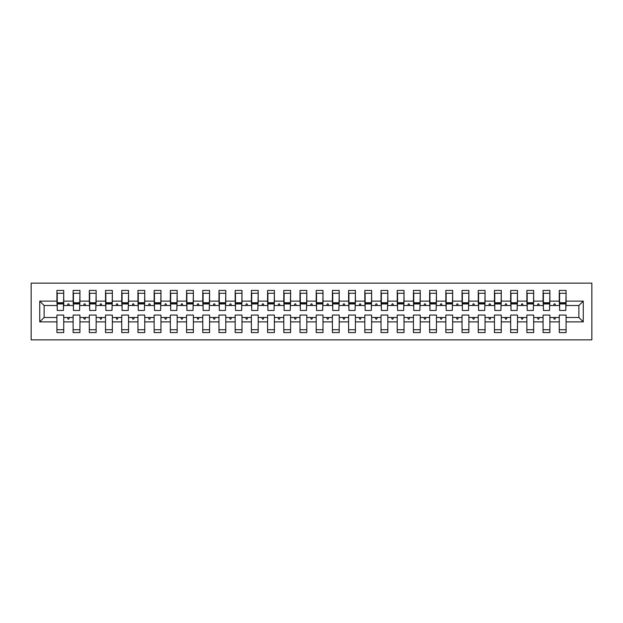 <?xml version="1.0" encoding="UTF-8"?>
<svg xmlns="http://www.w3.org/2000/svg" width="623" height="623" viewBox="0 0 623 623"><rect width="100%" height="100%" fill="white"/><g stroke="black" fill="none" stroke-linecap="round" stroke-linejoin="round"><path stroke-width="0.93" d="M31.15 339.862L591.85 339.862L591.85 283.138L31.15 283.138L31.15 339.862M583.26 321.873L578.884 317.496L578.884 305.504L583.26 301.127L583.26 321.873L566.081 321.873L566.081 315.067L559.275 315.067L559.275 317.496L549.875 317.496L549.875 315.067L543.069 315.067L543.069 317.496L533.67 317.496L533.67 315.067L526.863 315.067L526.863 317.496L517.472 317.496L517.472 315.067L510.665 315.067L510.665 317.496L501.266 317.496L501.266 315.067L494.46 315.067L494.46 317.496L485.06 317.496L485.06 315.067L478.254 315.067L478.254 317.496L468.854 317.496L468.854 315.067L462.048 315.067L462.048 317.496L452.648 317.496L452.648 315.067L445.842 315.067L445.842 317.496L436.443 317.496L436.443 315.067L429.636 315.067L429.636 317.496L420.237 317.496L420.237 315.067L413.431 315.067L413.431 317.496L404.031 317.496L404.031 315.067L397.225 315.067L397.225 317.496L387.825 317.496L387.825 315.067L381.019 315.067L381.019 317.496L371.62 317.496L371.62 315.067L364.813 315.067L364.813 317.496L355.414 317.496L355.414 315.067L348.607 315.067L348.607 317.496L339.208 317.496L339.208 315.067L332.402 315.067L332.402 317.496L323.002 317.496L323.002 315.067L316.196 315.067L316.196 317.496L306.804 317.496L306.804 315.067L299.998 315.067L299.998 317.496L290.598 317.496L290.598 315.067L283.792 315.067L283.792 317.496L274.393 317.496L274.393 315.067L267.586 315.067L267.586 317.496L258.187 317.496L258.187 315.067L251.381 315.067L251.381 317.496L241.981 317.496L241.981 315.067L235.175 315.067L235.175 317.496L225.775 317.496L225.775 315.067L218.969 315.067L218.969 317.496L209.569 317.496L209.569 315.067L202.763 315.067L202.763 317.496L193.364 317.496L193.364 315.067L186.557 315.067L186.557 317.496L177.158 317.496L177.158 315.067L170.352 315.067L170.352 317.496L160.952 317.496L160.952 315.067L154.146 315.067L154.146 317.496L144.746 317.496L144.746 315.067L137.94 315.067L137.94 317.496L128.54 317.496L128.54 315.067L121.734 315.067L121.734 317.496L112.335 317.496L112.335 315.067L105.528 315.067L105.528 317.496L96.137 317.496L96.137 315.067L89.33 315.067L89.33 317.496L79.931 317.496L79.931 315.067L73.125 315.067L73.125 317.496L63.725 317.496L63.725 332.565L56.919 332.565L56.919 317.496L44.116 317.496L39.74 321.873L39.74 301.127L44.116 305.504L44.116 317.496M566.081 321.873L566.081 332.565L559.275 332.565L559.275 317.496M578.884 305.504L566.081 305.504L566.081 290.435L559.275 290.435L559.275 301.127L549.875 301.127L549.556 307.933M559.602 307.933L559.275 301.127M559.275 321.873L549.875 321.873L549.875 332.565L543.069 332.565L543.069 317.496M549.875 301.127L549.875 290.435L543.069 290.435L543.069 301.127L533.67 301.127L533.35 307.933M543.396 307.933L543.069 301.127M543.069 321.873L533.67 321.873L533.67 332.565L526.863 332.565L526.863 317.496M533.67 301.127L533.67 290.435L526.863 290.435L526.863 301.127L517.472 301.127L517.145 307.933M527.19 307.933L526.863 301.127M526.863 321.873L517.472 321.873L517.472 332.565L510.665 332.565L510.665 317.496M517.472 301.127L517.472 290.435L510.665 290.435L510.665 301.127L501.266 301.127L500.939 307.933M510.985 307.933L510.665 301.127M510.665 321.873L501.266 321.873L501.266 332.565L494.46 332.565L494.46 317.496M501.266 301.127L501.266 290.435L494.46 290.435L494.46 301.127L485.06 301.127L484.733 307.933M494.779 307.933L494.46 301.127M494.46 321.873L485.06 321.873L485.06 332.565L478.254 332.565L478.254 317.496M485.06 301.127L485.06 290.435L478.254 290.435L478.254 301.127L468.854 301.127L468.527 307.933M478.573 307.933L478.254 301.127M478.254 321.873L468.854 321.873L468.854 332.565L462.048 332.565L462.048 317.496M468.854 301.127L468.854 290.435L462.048 290.435L462.048 301.127L452.648 301.127L452.321 307.933M462.367 307.933L462.048 301.127M462.048 321.873L452.648 321.873L452.648 332.565L445.842 332.565L445.842 317.496M452.648 301.127L452.648 290.435L445.842 290.435L445.842 301.127L436.443 301.127L436.116 307.933M446.161 307.933L445.842 301.127M445.842 321.873L436.443 321.873L436.443 332.565L429.636 332.565L429.636 317.496M436.443 301.127L436.443 290.435L429.636 290.435L429.636 301.127L420.237 301.127L419.91 307.933M429.963 307.933L429.636 301.127M429.636 321.873L420.237 321.873L420.237 332.565L413.431 332.565L413.431 317.496M420.237 301.127L420.237 290.435L413.431 290.435L413.431 301.127L404.031 301.127L403.704 307.933M413.758 307.933L413.431 301.127M413.431 321.873L404.031 321.873L404.031 332.565L397.225 332.565L397.225 317.496M404.031 301.127L404.031 290.435L397.225 290.435L397.225 301.127L387.825 301.127L387.506 307.933M397.552 307.933L397.225 301.127M397.225 321.873L387.825 321.873L387.825 332.565L381.019 332.565L381.019 317.496M387.825 301.127L387.825 290.435L381.019 290.435L381.019 301.127L371.62 301.127L371.3 307.933M381.346 307.933L381.019 301.127M381.019 321.873L371.62 321.873L371.62 332.565L364.813 332.565L364.813 317.496M371.62 301.127L371.62 290.435L364.813 290.435L364.813 301.127L355.414 301.127L355.094 307.933M365.14 307.933L364.813 301.127M364.813 321.873L355.414 321.873L355.414 332.565L348.607 332.565L348.607 317.496M355.414 301.127L355.414 290.435L348.607 290.435L348.607 301.127L339.208 301.127L338.889 307.933M348.935 307.933L348.607 301.127M348.607 321.873L339.208 321.873L339.208 332.565L332.402 332.565L332.402 317.496M339.208 301.127L339.208 290.435L332.402 290.435L332.402 301.127L323.002 301.127L322.683 307.933M332.729 307.933L332.402 301.127M332.402 321.873L323.002 321.873L323.002 332.565L316.196 332.565L316.196 317.496M323.002 301.127L323.002 290.435L316.196 290.435L316.196 301.127L306.804 301.127L306.477 307.933M316.523 307.933L316.196 301.127M316.196 321.873L306.804 321.873L306.804 332.565L299.998 332.565L299.998 317.496M306.804 301.127L306.804 290.435L299.998 290.435L299.998 301.127L290.598 301.127L290.271 307.933M300.317 307.933L299.998 301.127M299.998 321.873L290.598 321.873L290.598 332.565L283.792 332.565L283.792 317.496M290.598 301.127L290.598 290.435L283.792 290.435L283.792 301.127L274.393 301.127L274.065 307.933M284.111 307.933L283.792 301.127M283.792 321.873L274.393 321.873L274.393 332.565L267.586 332.565L267.586 317.496M274.393 301.127L274.393 290.435L267.586 290.435L267.586 301.127L258.187 301.127L257.86 307.933M267.906 307.933L267.586 301.127M267.586 321.873L258.187 321.873L258.187 332.565L251.381 332.565L251.381 317.496M258.187 301.127L258.187 290.435L251.381 290.435L251.381 301.127L241.981 301.127L241.654 307.933M251.7 307.933L251.381 301.127M251.381 321.873L241.981 321.873L241.981 332.565L235.175 332.565L235.175 317.496M241.981 301.127L241.981 290.435L235.175 290.435L235.175 301.127L225.775 301.127L225.448 307.933M235.494 307.933L235.175 301.127M235.175 321.873L225.775 321.873L225.775 332.565L218.969 332.565L218.969 317.496M225.775 301.127L225.775 290.435L218.969 290.435L218.969 301.127L209.569 301.127L209.242 307.933M219.296 307.933L218.969 301.127M218.969 321.873L209.569 321.873L209.569 332.565L202.763 332.565L202.763 317.496M209.569 301.127L209.569 290.435L202.763 290.435L202.763 301.127L193.364 301.127L193.037 307.933M203.09 307.933L202.763 301.127M202.763 321.873L193.364 321.873L193.364 332.565L186.557 332.565L186.557 317.496M193.364 301.127L193.364 290.435L186.557 290.435L186.557 301.127L177.158 301.127L176.839 307.933M186.884 307.933L186.557 301.127M186.557 321.873L177.158 321.873L177.158 332.565L170.352 332.565L170.352 317.496M177.158 301.127L177.158 290.435L170.352 290.435L170.352 301.127L160.952 301.127L160.633 307.933M170.679 307.933L170.352 301.127M170.352 321.873L160.952 321.873L160.952 332.565L154.146 332.565L154.146 317.496M160.952 301.127L160.952 290.435L154.146 290.435L154.146 301.127L144.746 301.127L144.427 307.933M154.473 307.933L154.146 301.127M154.146 321.873L144.746 321.873L144.746 332.565L137.94 332.565L137.94 317.496M144.746 301.127L144.746 290.435L137.94 290.435L137.94 301.127L128.54 301.127L128.221 307.933M138.267 307.933L137.94 301.127M137.94 321.873L128.54 321.873L128.54 332.565L121.734 332.565L121.734 317.496M128.54 301.127L128.54 290.435L121.734 290.435L121.734 301.127L112.335 301.127L112.015 307.933M122.061 307.933L121.734 301.127M121.734 321.873L112.335 321.873L112.335 332.565L105.528 332.565L105.528 317.496M112.335 301.127L112.335 290.435L105.528 290.435L105.528 301.127L96.137 301.127L95.81 307.933M105.855 307.933L105.528 301.127M105.528 321.873L96.137 321.873L96.137 332.565L89.33 332.565L89.33 317.496M96.137 301.127L96.137 290.435L89.33 290.435L89.33 301.127L79.931 301.127L79.604 307.933M89.65 307.933L89.33 301.127M89.33 321.873L79.931 321.873L79.931 332.565L73.125 332.565L73.125 317.496M79.931 301.127L79.931 290.435L73.125 290.435L73.125 301.127L63.725 301.127L63.725 290.435L56.919 290.435L56.919 301.127L39.74 301.127M73.444 307.933L73.125 301.127M63.725 317.496L63.725 315.067L56.919 315.067L56.919 317.496M57.238 307.933L56.919 301.127M566.081 305.504L565.762 307.933M549.875 321.873L549.875 317.496M533.67 321.873L533.67 317.496M517.472 321.873L517.472 317.496M501.266 321.873L501.266 317.496M485.06 321.873L485.06 317.496M468.854 321.873L468.854 317.496M452.648 321.873L452.648 317.496M436.443 321.873L436.443 317.496M420.237 321.873L420.237 317.496M404.031 321.873L404.031 317.496M387.825 321.873L387.825 317.496M371.62 321.873L371.62 317.496M355.414 321.873L355.414 317.496M339.208 321.873L339.208 317.496M323.002 321.873L323.002 317.496M306.804 321.873L306.804 317.496M290.598 321.873L290.598 317.496M274.393 321.873L274.393 317.496M258.187 321.873L258.187 317.496M241.981 321.873L241.981 317.496M225.775 321.873L225.775 317.496M209.569 321.873L209.569 317.496M193.364 321.873L193.364 317.496M177.158 321.873L177.158 317.496M160.952 321.873L160.952 317.496M144.746 321.873L144.746 317.496M128.54 321.873L128.54 317.496M112.335 321.873L112.335 317.496M96.137 321.873L96.137 317.496M79.931 321.873L79.931 317.496M583.26 301.127L566.081 301.127M73.125 321.873L63.725 321.873M56.919 321.873L39.74 321.873M553.582 305.504L555.576 305.504L554.984 303.884L554.174 303.884L553.582 305.504L549.875 305.504M559.275 305.504L555.576 305.504M553.582 317.496L554.174 319.116L554.984 319.116L555.576 317.496M537.376 305.504L539.37 305.504L538.778 303.884L537.968 303.884L537.376 305.504L533.67 305.504M543.069 305.504L539.37 305.504M537.376 317.496L537.968 319.116L538.778 319.116L539.37 317.496M521.171 305.504L523.164 305.504L522.572 303.884L521.763 303.884L521.171 305.504L517.472 305.504M526.863 305.504L523.164 305.504M521.171 317.496L521.763 319.116L522.572 319.116L523.164 317.496M504.965 305.504L506.958 305.504L506.367 303.884L505.557 303.884L504.965 305.504L501.266 305.504M510.665 305.504L506.958 305.504M504.965 317.496L505.557 319.116L506.367 319.116L506.958 317.496M488.759 305.504L490.753 305.504L490.161 303.884L489.351 303.884L488.759 305.504L485.06 305.504M494.46 305.504L490.753 305.504M488.759 317.496L489.351 319.116L490.161 319.116L490.753 317.496M472.553 305.504L474.547 305.504L473.955 303.884L473.145 303.884L472.553 305.504L468.854 305.504M478.254 305.504L474.547 305.504M472.553 317.496L473.145 319.116L473.955 319.116L474.547 317.496M456.355 305.504L458.341 305.504L457.749 303.884L456.939 303.884L456.355 305.504L452.648 305.504M462.048 305.504L458.341 305.504M456.355 317.496L456.939 319.116L457.749 319.116L458.341 317.496M440.15 305.504L442.135 305.504L441.543 303.884L440.734 303.884L440.15 305.504L436.443 305.504M445.842 305.504L442.135 305.504M440.15 317.496L440.734 319.116L441.543 319.116L442.135 317.496M423.944 305.504L425.93 305.504L425.338 303.884L424.528 303.884L423.944 305.504L420.237 305.504M429.636 305.504L425.93 305.504M423.944 317.496L424.528 319.116L425.338 319.116L425.93 317.496M407.738 305.504L409.724 305.504L409.14 303.884L408.33 303.884L407.738 305.504L404.031 305.504M413.431 305.504L409.724 305.504M407.738 317.496L408.33 319.116L409.14 319.116L409.724 317.496M391.532 305.504L393.518 305.504L392.934 303.884L392.124 303.884L391.532 305.504L387.825 305.504M397.225 305.504L393.518 305.504M391.532 317.496L392.124 319.116L392.934 319.116L393.518 317.496M375.326 305.504L377.312 305.504L376.728 303.884L375.918 303.884L375.326 305.504L371.62 305.504M381.019 305.504L377.312 305.504M375.326 317.496L375.918 319.116L376.728 319.116L377.312 317.496M359.121 305.504L361.114 305.504L360.522 303.884L359.712 303.884L359.121 305.504L355.414 305.504M364.813 305.504L361.114 305.504M359.121 317.496L359.712 319.116L360.522 319.116L361.114 317.496M342.915 305.504L344.908 305.504L344.317 303.884L343.507 303.884L342.915 305.504L339.208 305.504M348.607 305.504L344.908 305.504M342.915 317.496L343.507 319.116L344.317 319.116L344.908 317.496M326.709 305.504L328.703 305.504L328.111 303.884L327.301 303.884L326.709 305.504L323.002 305.504M332.402 305.504L328.703 305.504M326.709 317.496L327.301 319.116L328.111 319.116L328.703 317.496M310.503 305.504L312.497 305.504L311.905 303.884L311.095 303.884L310.503 305.504L306.804 305.504M316.196 305.504L312.497 305.504M310.503 317.496L311.095 319.116L311.905 319.116L312.497 317.496M294.297 305.504L296.291 305.504L295.699 303.884L294.889 303.884L294.297 305.504L290.598 305.504M299.998 305.504L296.291 305.504M294.297 317.496L294.889 319.116L295.699 319.116L296.291 317.496M278.092 305.504L280.085 305.504L279.493 303.884L278.683 303.884L278.092 305.504L274.393 305.504M283.792 305.504L280.085 305.504M278.092 317.496L278.683 319.116L279.493 319.116L280.085 317.496M261.886 305.504L263.879 305.504L263.288 303.884L262.478 303.884L261.886 305.504L258.187 305.504M267.586 305.504L263.879 305.504M261.886 317.496L262.478 319.116L263.288 319.116L263.879 317.496M245.688 305.504L247.674 305.504L247.082 303.884L246.272 303.884L245.688 305.504L241.981 305.504M251.381 305.504L247.674 305.504M245.688 317.496L246.272 319.116L247.082 319.116L247.674 317.496M229.482 305.504L231.468 305.504L230.876 303.884L230.066 303.884L229.482 305.504L225.775 305.504M235.175 305.504L231.468 305.504M229.482 317.496L230.066 319.116L230.876 319.116L231.468 317.496M213.276 305.504L215.262 305.504L214.67 303.884L213.86 303.884L213.276 305.504L209.569 305.504M218.969 305.504L215.262 305.504M213.276 317.496L213.86 319.116L214.67 319.116L215.262 317.496M197.07 305.504L199.056 305.504L198.472 303.884L197.662 303.884L197.07 305.504L193.364 305.504M202.763 305.504L199.056 305.504M197.07 317.496L197.662 319.116L198.472 319.116L199.056 317.496M180.865 305.504L182.851 305.504L182.266 303.884L181.457 303.884L180.865 305.504L177.158 305.504M186.557 305.504L182.851 305.504M180.865 317.496L181.457 319.116L182.266 319.116L182.851 317.496M164.659 305.504L166.645 305.504L166.061 303.884L165.251 303.884L164.659 305.504L160.952 305.504M170.352 305.504L166.645 305.504M164.659 317.496L165.251 319.116L166.061 319.116L166.645 317.496M148.453 305.504L150.447 305.504L149.855 303.884L149.045 303.884L148.453 305.504L144.746 305.504M154.146 305.504L150.447 305.504M148.453 317.496L149.045 319.116L149.855 319.116L150.447 317.496M132.247 305.504L134.241 305.504L133.649 303.884L132.839 303.884L132.247 305.504L128.54 305.504M137.94 305.504L134.241 305.504M132.247 317.496L132.839 319.116L133.649 319.116L134.241 317.496M116.042 305.504L118.035 305.504L117.443 303.884L116.633 303.884L116.042 305.504L112.335 305.504M121.734 305.504L118.035 305.504M116.042 317.496L116.633 319.116L117.443 319.116L118.035 317.496M99.836 305.504L101.829 305.504L101.238 303.884L100.428 303.884L99.836 305.504L96.137 305.504M105.528 305.504L101.829 305.504M99.836 317.496L100.428 319.116L101.238 319.116L101.829 317.496M83.63 305.504L85.624 305.504L85.032 303.884L84.222 303.884L83.63 305.504L79.931 305.504M89.33 305.504L85.624 305.504M83.63 317.496L84.222 319.116L85.032 319.116L85.624 317.496M67.424 305.504L69.418 305.504L68.826 303.884L68.016 303.884L67.424 305.504L63.725 305.504L63.725 301.127M73.125 305.504L69.418 305.504M67.424 317.496L68.016 319.116L68.826 319.116L69.418 317.496M63.725 305.504L63.398 307.933M56.919 305.504L44.116 305.504M578.884 317.496L566.081 317.496M57.238 303.962L57.238 293.269L63.725 293.269L63.398 310.449L57.238 310.449L57.238 303.962L63.398 303.962M56.919 329.731L63.725 329.731M73.444 303.962L73.444 293.269L79.931 293.269L79.604 310.449L73.444 310.449L73.444 303.962L79.604 303.962M73.125 329.731L79.931 329.731M89.65 303.962L89.65 293.269L96.137 293.269L95.81 310.449L89.65 310.449L89.65 303.962L95.81 303.962M89.33 329.731L96.137 329.731M105.855 303.962L105.855 293.269L112.335 293.269L112.015 310.449L105.855 310.449L105.855 303.962L112.015 303.962M105.528 329.731L112.335 329.731M122.061 303.962L122.061 293.269L128.54 293.269L128.221 310.449L122.061 310.449L122.061 303.962L128.221 303.962M121.734 329.731L128.54 329.731M138.267 303.962L138.267 293.269L144.746 293.269L144.427 310.449L138.267 310.449L138.267 303.962L144.427 303.962M137.94 329.731L144.746 329.731M154.473 303.962L154.473 293.269L160.952 293.269L160.633 310.449L154.473 310.449L154.473 303.962L160.633 303.962M154.146 329.731L160.952 329.731M170.679 303.962L170.679 293.269L177.158 293.269L176.839 310.449L170.679 310.449L170.679 303.962L176.839 303.962M170.352 329.731L177.158 329.731M186.884 303.962L186.884 293.269L193.364 293.269L193.037 310.449L186.884 310.449L186.884 303.962L193.037 303.962M186.557 329.731L193.364 329.731M203.09 303.962L203.09 293.269L209.569 293.269L209.242 310.449L203.09 310.449L203.09 303.962L209.242 303.962M202.763 329.731L209.569 329.731M219.296 303.962L219.296 293.269L225.775 293.269L225.448 310.449L219.296 310.449L219.296 303.962L225.448 303.962M218.969 329.731L225.775 329.731M235.494 303.962L235.494 293.269L241.981 293.269L241.654 310.449L235.494 310.449L235.494 303.962L241.654 303.962M235.175 329.731L241.981 329.731M251.7 303.962L251.7 293.269L258.187 293.269L257.86 310.449L251.7 310.449L251.7 303.962L257.86 303.962M251.381 329.731L258.187 329.731M267.906 303.962L267.906 293.269L274.393 293.269L274.065 310.449L267.906 310.449L267.906 303.962L274.065 303.962M267.586 329.731L274.393 329.731M284.111 303.962L284.111 293.269L290.598 293.269L290.271 310.449L284.111 310.449L284.111 303.962L290.271 303.962M283.792 329.731L290.598 329.731M300.317 303.962L300.317 293.269L306.804 293.269L306.477 310.449L300.317 310.449L300.317 303.962L306.477 303.962M299.998 329.731L306.804 329.731M316.523 303.962L316.523 293.269L323.002 293.269L322.683 310.449L316.523 310.449L316.523 303.962L322.683 303.962M316.196 329.731L323.002 329.731M332.729 303.962L332.729 293.269L339.208 293.269L338.889 310.449L332.729 310.449L332.729 303.962L338.889 303.962M332.402 329.731L339.208 329.731M348.935 303.962L348.935 293.269L355.414 293.269L355.094 310.449L348.935 310.449L348.935 303.962L355.094 303.962M348.607 329.731L355.414 329.731M365.14 303.962L365.14 293.269L371.62 293.269L371.3 310.449L365.14 310.449L365.14 303.962L371.3 303.962M364.813 329.731L371.62 329.731M381.346 303.962L381.346 293.269L387.825 293.269L387.506 310.449L381.346 310.449L381.346 303.962L387.506 303.962M381.019 329.731L387.825 329.731M397.552 303.962L397.552 293.269L404.031 293.269L403.704 310.449L397.552 310.449L397.552 303.962L403.704 303.962M397.225 329.731L404.031 329.731M413.758 303.962L413.758 293.269L420.237 293.269L419.91 310.449L413.758 310.449L413.758 303.962L419.91 303.962M413.431 329.731L420.237 329.731M429.963 303.962L429.963 293.269L436.443 293.269L436.116 310.449L429.963 310.449L429.963 303.962L436.116 303.962M429.636 329.731L436.443 329.731M446.161 303.962L446.161 293.269L452.648 293.269L452.321 310.449L446.161 310.449L446.161 303.962L452.321 303.962M445.842 329.731L452.648 329.731M462.367 303.962L462.367 293.269L468.854 293.269L468.527 310.449L462.367 310.449L462.367 303.962L468.527 303.962M462.048 329.731L468.854 329.731M478.573 303.962L478.573 293.269L485.06 293.269L484.733 310.449L478.573 310.449L478.573 303.962L484.733 303.962M478.254 329.731L485.06 329.731M494.779 303.962L494.779 293.269L501.266 293.269L500.939 310.449L494.779 310.449L494.779 303.962L500.939 303.962M494.46 329.731L501.266 329.731M510.985 303.962L510.985 293.269L517.472 293.269L517.145 310.449L510.985 310.449L510.985 303.962L517.145 303.962M510.665 329.731L517.472 329.731M527.19 303.962L527.19 293.269L533.67 293.269L533.35 310.449L527.19 310.449L527.19 303.962L533.35 303.962M526.863 329.731L533.67 329.731M543.396 303.962L543.396 293.269L549.875 293.269L549.556 310.449L543.396 310.449L543.396 303.962L549.556 303.962M543.069 329.731L549.875 329.731M559.602 303.962L559.602 293.269L566.081 293.269L565.762 310.449L559.602 310.449L559.602 303.962L565.762 303.962M559.275 329.731L566.081 329.731M57.238 302.996L63.398 302.996M73.444 302.996L79.604 302.996M89.65 302.996L95.81 302.996M105.855 302.996L112.015 302.996M122.061 302.996L128.221 302.996M138.267 302.996L144.427 302.996M154.473 302.996L160.633 302.996M170.679 302.996L176.839 302.996M186.884 302.996L193.037 302.996M203.09 302.996L209.242 302.996M219.296 302.996L225.448 302.996M235.494 302.996L241.654 302.996M251.7 302.996L257.86 302.996M267.906 302.996L274.065 302.996M284.111 302.996L290.271 302.996M300.317 302.996L306.477 302.996M316.523 302.996L322.683 302.996M332.729 302.996L338.889 302.996M348.935 302.996L355.094 302.996M365.14 302.996L371.3 302.996M381.346 302.996L387.506 302.996M397.552 302.996L403.704 302.996M413.758 302.996L419.91 302.996M429.963 302.996L436.116 302.996M446.161 302.996L452.321 302.996M462.367 302.996L468.527 302.996M478.573 302.996L484.733 302.996M494.779 302.996L500.939 302.996M510.985 302.996L517.145 302.996M527.19 302.996L533.35 302.996M543.396 302.996L549.556 302.996M559.602 302.996L565.762 302.996M57.238 302.747L63.398 302.747M73.444 302.747L79.604 302.747M89.65 302.747L95.81 302.747M105.855 302.747L112.015 302.747M122.061 302.747L128.221 302.747M138.267 302.747L144.427 302.747M154.473 302.747L160.633 302.747M170.679 302.747L176.839 302.747M186.884 302.747L193.037 302.747M203.09 302.747L209.242 302.747M219.296 302.747L225.448 302.747M235.494 302.747L241.654 302.747M251.7 302.747L257.86 302.747M267.906 302.747L274.065 302.747M284.111 302.747L290.271 302.747M300.317 302.747L306.477 302.747M316.523 302.747L322.683 302.747M332.729 302.747L338.889 302.747M348.935 302.747L355.094 302.747M365.14 302.747L371.3 302.747M381.346 302.747L387.506 302.747M397.552 302.747L403.704 302.747M413.758 302.747L419.91 302.747M429.963 302.747L436.116 302.747M446.161 302.747L452.321 302.747M462.367 302.747L468.527 302.747M478.573 302.747L484.733 302.747M494.779 302.747L500.939 302.747M510.985 302.747L517.145 302.747M527.19 302.747L533.35 302.747M543.396 302.747L549.556 302.747M559.602 302.747L565.762 302.747"/></g></svg>
